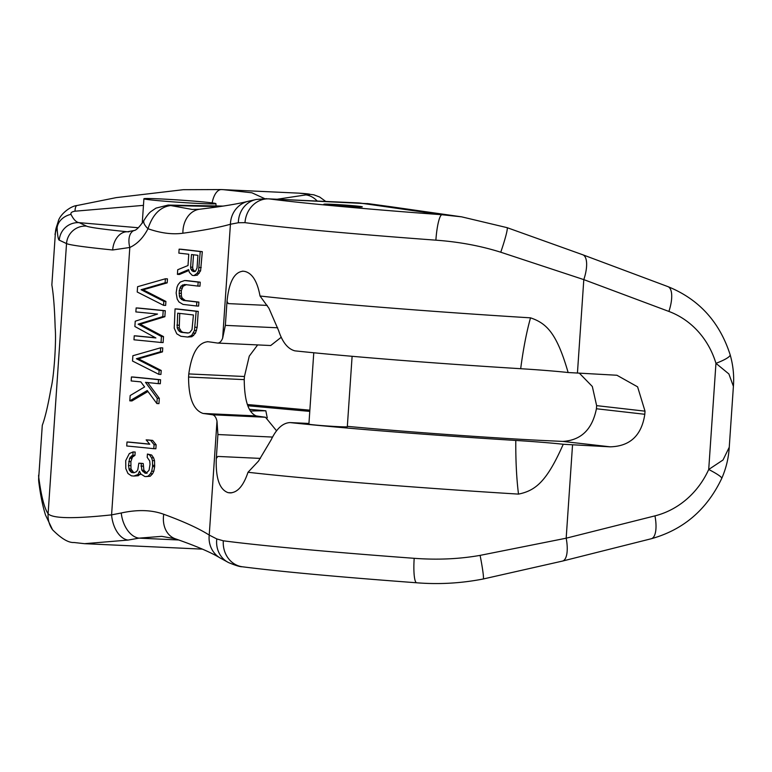 <?xml version="1.0" encoding="UTF-8"?>
<svg xmlns="http://www.w3.org/2000/svg" width="772" height="772" viewBox="0 0 772 772"><rect width="100%" height="100%" fill="white"/><g stroke="black" fill="none" stroke-linecap="round" stroke-linejoin="round"><path stroke-width="1.16" d="M327.27 204.812A19.252 0.608 3.9 0 0 348.77 206.51A19.252 0.608 3.9 0 0 362.3 206.857A19.252 0.608 3.9 0 0 358.922 206.278A19.252 0.608 3.9 0 0 337.422 204.58A19.252 0.608 3.9 0 0 323.893 204.233A19.252 0.608 3.9 0 0 327.27 204.812M270.374 345.509L217.53 343.058C219.615 343.125 221.323 341.485 222.654 338.136L225.356 325.369L227.016 301.379C228.975 281.954 234.37 271.898 243.19 271.204A265.858 8.405 3.9 0 0 244.656 271.387C252.203 273.105 257.327 281.307 260.029 296.004A265.858 8.405 3.9 0 0 530.528 317.842C547.049 323.4 556.93 333.842 568.134 372.529A265.858 8.405 3.9 0 0 577.437 373.04L616.915 375.25L637.595 386.84L645.016 411.167L644.803 414.284C641.628 435.427 630.106 446.274 610.237 446.834L572.544 444.778L566.175 538.2L480.097 555.377C459.234 559.053 437.261 560.028 414.188 558.31A265.858 8.405 -176.1 0 1 223.301 540.796L216.797 538.933A25.022 22.62 116.6 0 0 228.502 562.547L228.502 562.547C235.479 565.461 240.092 566.87 242.35 566.773L242.35 566.773C280.458 571.627 338.57 576.964 416.687 582.783C438.93 584.558 461.116 583.294 483.243 578.99L562.508 561.07L651.279 538.74C683.394 529.795 706.882 509.684 721.733 478.408C726.105 468.401 728.614 458.018 729.25 447.249L723.017 459.996L708.715 469.482L715.953 363.332A84.447 77.596 98.1 0 0 668.89 311.434L583.806 279.618L500.758 252.222C480.58 245.863 458.954 241.839 435.881 240.169A25.022 4.294 -85.8 0 1 441.912 214.732A240.835 7.614 -176.1 0 1 269.003 198.877L357.697 202.891L389.735 206.578L369.103 203.769A25.022 20.574 97.4 0 0 368.582 203.712L269.003 198.877A25.022 22.32 -82.5 0 0 244.994 222.664L238.355 222.741L230.423 224.247A25.022 23.575 -104.2 0 1 247.937 201.347L247.937 201.347C240.304 203.297 229.216 205.294 214.664 207.321L199.697 209.231A25.022 19.657 -96.7 0 1 199.716 209.231L192.267 209.463L170.67 205.545A18.769 12.101 -88.8 0 0 168.142 205.072L155.992 208.112L151.447 211.2C149.594 212.29 147.114 215.33 144.026 220.319C139.52 227.045 136.152 230.452 133.903 230.558L127.399 231.774A147.008 4.642 -176.1 0 1 86.464 226.1L79.226 222.664C76.331 222.375 73.591 219.605 70.985 214.336C70.541 212.725 71.883 211.682 75.009 211.2L143.457 205.362M242.582 271.146L243.19 271.204M238.355 222.741A25.022 22.832 -101.4 0 1 256.333 199.456L247.937 201.347M222.654 338.136L230.423 224.247C219.431 227.393 203.596 230.384 182.896 233.221C172.417 234.678 160.779 233.183 147.992 228.734C143.293 237.786 137.242 244.029 129.812 247.465A18.769 10.827 -113.4 0 1 133.903 230.558M217.53 343.058A297.143 9.389 3.9 0 0 207.977 341.716C198.057 342.488 191.659 353.229 188.783 373.928L244.444 376.504L249.26 356.143L257.645 344.93M207.388 341.668L207.977 341.716M276.588 430.834L265.481 417.247L212.638 414.796A297.143 9.389 3.9 0 0 203.084 413.454C193.444 410.173 188.6 398.034 188.571 377.045L188.783 373.928M212.638 414.796C214.693 415.355 216.141 417.488 216.99 421.194L217.916 434.539L216.285 458.51C215.6 478.235 219.528 489.612 228.097 492.652A265.858 8.405 3.9 0 0 229.554 492.835L230.181 492.893M216.797 538.933L209.231 535.083C198.906 528.492 183.746 521.554 163.732 514.268C151.669 509.867 137.512 509.433 121.252 512.984L111.583 514.876C73.639 518.929 52.477 518.543 48.105 513.727A25.022 24.82 144.8 0 0 52.554 529.785L52.554 529.785C61.374 538.644 68.525 542.88 74.006 542.504L84.553 543.681L128.094 540.072L139.018 538.142A25.022 15.942 78.7 0 1 121.252 512.984M163.567 305.326L165.642 305.423L165.912 301.437L143.206 289.809L141.093 289.712L165.111 282.764L165.382 278.779L137.59 286.702L137.223 292.009L163.567 305.326L163.838 301.341L141.093 289.712M165.382 278.779L167.456 278.875L167.177 282.861L143.206 289.809M155.645 337.808A297.143 9.389 3.9 0 0 136.364 335.907L134.241 335.81A294.634 9.312 3.9 0 1 155.896 337.953L134.868 326.517L135.235 321.21L157.527 314.059A294.634 9.312 3.9 0 0 135.862 311.917L136.142 307.941A294.634 9.312 3.9 0 1 163.21 310.633L162.795 316.607L138.13 324.163L161.445 336.515L161.039 342.488A294.634 9.312 3.9 0 0 133.971 339.796L134.241 335.81M161.039 342.488L163.104 342.585L163.519 336.611L140.253 324.259L138.13 324.163M136.142 307.941L138.265 308.038A297.143 9.389 3.9 0 1 165.276 310.73L164.87 316.703L140.253 324.259M158.868 374.343L160.933 374.439L161.213 370.463L138.506 358.835L136.393 358.729L160.402 351.781L160.672 347.796L132.88 355.728L132.523 361.035L158.868 374.343L159.138 370.367L136.393 358.729M160.672 347.796L162.747 347.892L162.477 351.878L138.506 358.835M147.963 391.481L131.925 400.948L129.802 400.851L130.169 395.544L144.605 386.936L140.842 381.879A294.634 9.312 3.9 0 0 131.163 380.943L131.433 376.958A294.634 9.312 3.9 0 1 158.501 379.66L158.231 383.636A294.634 9.312 3.9 0 0 145.503 382.343L157.237 398.236L156.87 403.544L147.24 390.535L129.802 400.851M156.87 403.544L158.945 403.64L159.312 398.333L147.597 382.439M158.231 383.636L160.306 383.732L160.576 379.756A297.143 9.389 3.9 0 0 133.556 377.054L131.433 376.958M153.792 448.677L155.867 448.773L156.137 444.788L152.644 440.416A297.143 9.389 3.9 0 0 148.234 439.972L146.149 439.876L149.749 444.247A294.634 9.312 3.9 0 0 127.004 441.999L126.724 445.984A294.634 9.312 3.9 0 1 153.792 448.677L154.072 444.691L150.569 440.32A294.634 9.312 3.9 0 0 146.149 439.876M149.652 444.122A297.143 9.389 3.9 0 0 129.127 442.095L127.004 441.999M188.879 270.509L179.471 274.465L177.406 274.369L177.724 269.727L188.011 265.52L188.773 254.239A294.634 9.312 3.9 0 0 178.853 253.139L179.123 249.153A294.634 9.312 -176.1 0 1 200.247 251.575L198.529 270.769L197.111 273.278L193.984 275.575A294.634 9.312 3.9 0 0 192.257 275.372L189.352 272.362L188.638 269.602L177.406 274.369M179.123 249.153L181.188 249.25A297.143 9.389 3.9 0 1 202.312 251.672L200.585 270.866L197.362 275.16L193.984 275.575M196.532 305.992L198.597 306.088L198.867 302.103A297.143 9.389 3.9 0 0 185.376 300.53L182.231 298.175L181.41 296.072L181.295 290.716L179.239 290.619L180.986 286.132L184.402 284.511A294.634 9.312 3.9 0 1 197.893 286.084L198.163 282.098A294.634 9.312 -176.1 0 0 184.672 280.525L180.301 282.041L178.197 284.482L177.039 287.039L176.141 292.955L177.203 299.082L178.95 301.958L183.051 304.419A294.634 9.312 3.9 0 1 196.532 305.992L196.812 302.006A294.634 9.312 -176.1 0 0 183.321 300.433L180.175 298.079L179.355 295.985L179.239 290.619M186.467 284.598L183.041 286.229L181.295 290.716M197.893 286.084L199.958 286.18L200.228 282.195A297.143 9.389 3.9 0 0 186.737 280.622L184.672 280.525M187.615 337.046L191.881 336.727L195.509 333.147L197.15 327.328L198.24 311.396A297.143 9.389 3.9 0 0 177.116 308.974L175.051 308.887A294.634 9.312 -176.1 0 1 196.175 311.299L194.457 330.503L191.601 335.511L187.615 337.046A294.634 9.312 3.9 0 0 180.88 336.274L176.778 333.813L174.231 328.187L175.051 308.887M140.629 473.468L138.323 475.726L133.826 476.063A294.634 9.312 3.9 0 0 131.443 475.832L127.949 473.487L125.807 468.604L125.73 460.585L129.31 453.579L133.073 451.938L132.852 455.258L129.6 458.288L128.49 465.526L129.397 470.293L131.674 472.512A294.634 9.312 3.9 0 1 134.058 472.744L136.499 471.653L137.802 469.772L138.825 463.2A294.634 9.312 3.9 0 1 141.131 463.422L141.816 470.177L145.001 473.168A294.634 9.312 3.9 0 1 146.111 473.284L149.073 470.245L150.029 464.329L149.71 460.952L147.201 457.352L147.423 454.032L149.575 454.93L151.553 457.806L152.451 460.566L152.576 466.597L151.727 471.19L150.472 473.728L148.127 476.16L145.889 476.604A294.634 9.312 3.9 0 0 144.779 476.488L140.977 474.104L139.442 471.277L138.063 474.481L133.826 476.063M147.423 454.032L151.65 455.017L153.638 457.902L154.525 460.662L154.651 466.693L153.802 471.287L152.547 473.825L150.202 476.256L145.889 476.604M147.085 473.265L143.901 470.273L143.216 463.518A297.143 9.389 3.9 0 0 140.929 463.296L138.825 463.2M134.251 472.657A297.143 9.389 3.9 0 0 133.778 472.609L130.989 469L130.883 461.637L128.77 461.54M133.073 451.938L135.187 452.035L134.955 455.355L132.417 457.111L130.883 461.637M195.026 271.541L192.971 269.293L192.662 267.247L193.511 254.789M188.271 332.964A297.143 9.389 3.9 0 0 183.205 332.385L181.381 331.516L179.239 327.936L179.751 313.413M219.624 206.616L170.67 205.545C160.132 206.935 152.576 214.664 147.992 228.734A18.769 6.958 -151.9 0 1 144.026 220.319M128.094 540.072A25.022 15.237 81.5 0 1 111.583 514.876L129.812 247.465L112.683 249.983A18.769 13.433 -84.2 0 1 127.399 231.774L128.972 231.832M163.732 514.268A25.022 19.435 109 0 0 175.34 538.798L161.753 536.357L139.018 538.142L178.757 539.985M216.99 421.194L209.231 535.083A25.022 23.363 121 0 0 219.972 557.886L219.972 557.886A25.022 23.363 121 0 0 219.991 557.886L228.502 562.547M230.828 492.893L229.554 492.835C237.207 493.018 243.363 486.157 248.005 472.271A265.858 8.405 3.9 0 0 518.504 494.109C535.652 490.616 546.875 481.39 563.242 444.267A265.858 8.405 3.9 0 0 572.544 444.778M216.285 458.51L217.82 456.435A125.112 102.908 -83.5 0 1 216.285 458.51M250.437 411.071A234.582 7.411 -176.1 0 1 265.838 410.81L267.257 417.874M265.481 417.247A234.582 7.411 -176.1 0 1 256.236 415.915C248.439 412.808 244.435 400.716 244.232 379.621L244.444 376.504M270.692 345.538L281.269 337.239M51.849 284.916L55.391 232.961L51.849 284.916C53.5 294.47 54.609 308.703 55.159 327.618C55.729 334.093 55.613 343.936 54.793 357.156L54.58 360.273C53.596 373.416 52.419 382.767 51.02 388.306C48.009 405.532 45.094 417.855 42.286 425.295L38.745 477.25L42.286 425.295M309.852 410.173L247.339 404.509M247.812 405.763L309.775 411.389M249.424 409.314L265.838 410.81M227.016 301.379L228.242 303.608A125.112 102.908 96.5 0 0 226.987 301.398M568.134 372.529A46.918 1.486 -176.1 0 0 520.685 368.707A234.582 7.411 3.9 0 1 294.914 350.855C287.84 348.983 282.417 342.228 278.624 330.599L268.926 308.25L260.029 296.004M733.4 386.328L728.884 373.957L715.953 363.332A25.022 4.449 -16.8 0 0 730.138 354.724C733.139 365.166 734.22 375.703 733.4 386.328L729.25 447.249M579.328 373.146L592.327 386.492L596.631 405.638A125.112 71.043 92.7 0 1 596.418 408.755L644.803 414.284M347.332 426.347A190.79 6.031 -176.1 0 0 510.668 438.708A106.343 3.358 -176.1 0 0 547.358 440.696L562.807 441.41C581.084 440.301 592.288 429.415 596.418 408.755M248.005 472.271L258.504 461.087L271.184 439.77C276.521 428.653 282.803 422.921 290.021 422.583L308.945 423.452L290.021 422.583A234.582 7.411 3.9 0 0 515.793 440.445A46.918 1.486 -176.1 0 1 563.242 444.267M352.109 356.297L347.313 426.742A19.252 0.608 -176.1 0 1 333.784 426.405A19.252 0.608 -176.1 0 1 312.274 424.697A19.252 0.608 -176.1 0 1 308.906 424.127L313.77 352.765M112.683 249.983A165.768 5.24 -176.1 0 1 66.527 243.595L48.105 513.727C44.351 508.314 41.234 496.155 38.745 477.25A25.022 23.141 172.5 0 0 38.822 482.143L38.6 475.195M86.464 226.1A18.769 18.702 -64.6 0 0 66.527 243.595L59.28 240.16C58.296 240.005 57.562 235.875 57.099 227.779A18.769 15.237 -2.6 0 1 70.985 214.336M59.28 240.16A18.769 18.702 -64.6 0 1 79.226 222.664L138.304 227.75M58.199 221.622L56.404 227.132A25.022 23.681 -162.6 0 0 55.391 232.961L58.199 221.622C59.521 214.809 70.281 206.047 77.007 205.526A18.769 4.593 77.8 0 0 75.009 211.2M77.007 205.526L116.225 197.622L183.263 189.7L221.535 189.565A18.769 9.139 92.4 0 1 221.564 189.574L298.967 193.154A25.022 14.494 92.8 0 0 298.918 193.154C310.884 193.946 313.22 194.534 305.944 194.901L277.563 199.176M317.176 201.01A25.022 20.477 -90.2 0 0 305.944 194.901M500.758 252.222A25.022 2.017 -71 0 0 507.088 227.653L461.598 216.835L441.912 214.732L360.418 203.104A125.112 71.043 -87.3 0 0 357.697 202.891M150.241 199.842A36.091 1.139 3.9 0 0 190.559 203.026A36.091 1.139 3.9 0 0 215.919 203.663A36.091 1.139 3.9 0 0 209.588 202.582A36.091 1.139 3.9 0 0 169.28 199.398A36.091 1.139 3.9 0 0 143.91 198.761A36.091 1.139 3.9 0 0 150.241 199.842M223.224 189.642L251.904 192.788L264.661 198.626M325.697 201.405L319.676 197.034L313.828 194.805L298.918 193.154M215.919 203.663L216.044 205.97M480.097 555.377A25.022 1.602 78.6 0 1 483.243 578.99M193.425 314.986A294.634 9.312 3.9 0 0 177.695 313.181L177.184 327.839L179.326 331.42L181.15 332.288A294.634 9.312 -176.1 0 1 187.885 333.06L189.661 332.607L192.016 329.538L193.425 314.986M190.607 267.16L191.466 254.548A294.634 9.312 3.9 0 1 197.912 255.31L197.053 267.913L195.567 271.088L194.255 271.599A294.634 9.312 3.9 0 0 192.961 271.445L190.916 269.196L190.607 267.16L192.662 267.247M138.323 475.726L136.229 475.629M140.157 474.577L138.063 474.481M150.202 476.256L148.127 476.16M152.547 473.825L150.472 473.728M153.802 471.287L151.727 471.19M154.651 466.693L152.576 466.597M154.738 465.362L152.663 465.265M154.525 460.662L152.451 460.566M153.638 457.902L151.553 457.806M151.65 455.017L149.575 454.93M146.197 473.226L145.001 473.168M144.943 471.711L142.859 471.615M143.901 470.273L141.816 470.177M143.042 466.172L140.948 466.076M143.216 463.518L141.131 463.422M133.778 472.609L131.674 472.512M132.63 471.827L130.516 471.731M131.51 470.389L129.397 470.293M130.989 469L128.876 468.903M130.613 465.622L128.49 465.526M131.713 458.385L129.6 458.288M132.417 457.111L130.304 457.014M133.71 455.905L131.597 455.808M134.955 455.355L132.852 455.258M191.881 336.727L189.815 336.64M193.666 335.608L191.601 335.511M195.509 333.147L193.454 333.05M196.513 330.599L194.457 330.503M197.15 327.328L195.084 327.232M198.24 311.396L196.175 311.299M156.137 444.788L154.072 444.691M152.644 440.416L150.569 440.32M159.312 398.333L157.237 398.236M160.576 379.756L158.501 379.66M161.213 370.463L159.138 370.367M162.477 351.878L160.402 351.781M163.519 336.611L161.445 336.515M164.87 316.703L162.795 316.607M165.276 310.73L163.21 310.633M167.177 282.861L165.111 282.764M165.912 301.437L163.838 301.341M197.362 275.16L195.297 275.064M199.166 273.365L197.111 273.278M200.585 270.866L198.529 270.769M201.222 267.594L199.157 267.498M202.312 251.672L200.247 251.575M194.467 271.512L192.961 271.445M193.762 270.721L191.707 270.625M192.971 269.293L190.916 269.196M200.228 282.195L198.163 282.098M198.867 302.103L196.812 302.006M185.376 300.53L183.321 300.433M183.562 299.661L181.497 299.565M182.231 298.175L180.175 298.079M181.41 296.072L179.355 295.985M181.111 293.37L179.056 293.273M181.96 288.11L179.895 288.014M183.041 286.229L180.986 286.132M184.556 285.061L182.491 284.964M183.205 332.385L181.15 332.288M181.381 331.516L179.326 331.42M180.059 330.03L178.004 329.933M179.239 327.936L177.184 327.839M178.94 325.224L176.885 325.128M435.881 240.169A265.858 8.405 -176.1 0 1 244.994 222.664M577.437 373.04L583.806 279.618A25.022 9.679 -69.5 0 0 582.792 254.779L507.088 227.653M182.896 233.221A25.022 19.657 -96.7 0 1 199.697 209.231M175.34 538.798L175.34 538.798A25.022 19.435 109 0 0 175.36 538.798C196.175 546.055 211.055 552.414 219.972 557.886M272.564 437.068L217.916 434.539M203.084 413.454L256.236 415.915M188.571 377.045L244.232 379.621M277.679 327.791L225.356 325.369M228.242 303.608L267.237 305.413M520.685 368.707A125.112 25.428 93.5 0 1 530.528 317.842M721.733 478.408A25.022 2.982 24.4 0 0 708.715 469.482A84.447 77.596 -81.9 0 1 654.955 515.87L566.175 538.2A25.022 9.245 75.9 0 1 562.508 561.07M596.631 405.638L645.016 411.167M562.807 441.41L610.237 446.834M515.793 440.445A125.112 25.428 -86.5 0 0 518.504 494.109M228.097 492.652L231.725 492.816M217.82 456.435L260.405 458.404M668.89 311.434A25.022 9.679 -69.5 0 0 667.876 286.605L582.792 254.779M223.233 189.642L221.535 189.565A18.769 9.139 92.4 0 0 212.165 202.901M223.301 540.796A25.022 22.32 97.5 0 0 242.35 566.773M414.188 558.31A25.022 4.294 94.2 0 0 416.687 582.783M654.955 515.87A25.022 9.245 75.9 0 1 651.279 538.74M38.822 482.143C40.482 495.277 42.721 506.258 45.538 515.107L52.554 529.785M56.404 227.132L55.005 234.534M730.138 354.724C719.552 321.808 698.795 299.102 667.876 286.605M461.598 216.835L389.542 206.549M367.076 203.538L369.103 203.769M266.658 198.674L256.333 199.456M223.147 206.085L168.142 205.072M142.241 223.272L143.91 198.761M202.428 549.133L84.553 543.681"/></g></svg>
